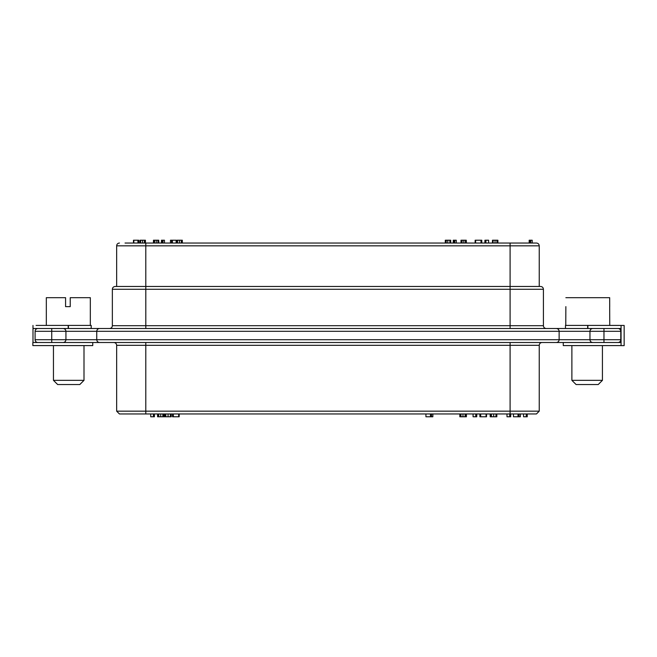 <?xml version="1.0" encoding="UTF-8"?>
<svg xmlns="http://www.w3.org/2000/svg" width="657" height="657" viewBox="0 0 657 657"><rect width="100%" height="100%" fill="white"/><g stroke="black" fill="none" stroke-linecap="round" stroke-linejoin="round"><path stroke-width="0.99" d="M571.886 380.346L576.09 384.542L598.223 384.542L602.428 380.346L571.886 380.346L571.886 345.59M53.455 380.346L57.66 384.542L79.801 384.542L83.997 380.346L53.455 380.346L53.455 345.59M36.078 325.42L68.205 325.42L68.205 328.5L32.99 328.5L32.99 325.42M36.078 342.511L36.078 341.829M37.901 342.511L51.731 342.511L51.731 339.71L35.1 339.71L35.1 331.3L35.1 339.71A2.8 2.8 0 0 0 37.901 342.511L32.85 342.511L32.85 345.59L92.744 345.59L92.744 342.511M36.078 329.182L36.078 328.5M32.99 342.511L32.99 328.5M36.078 345.59L32.99 345.59M91.192 328.5L91.192 325.42L68.435 325.42L68.435 328.5M621.07 325.429L621.07 345.631L624.15 345.631L624.15 325.429L621.07 325.429M624.15 325.429L587.884 325.42L587.884 328.5L603.972 328.5L37.901 328.5A2.8 2.8 0 0 0 35.1 331.3A2.8 2.8 0 0 1 37.901 328.5M524.245 328.5L556.331 328.5C558.031 328.672 558.959 329.6 559.132 331.3L589.961 331.3C590.126 329.6 591.062 328.672 592.762 328.5C591.062 328.672 590.126 329.6 589.961 331.3L620.783 331.3A2.8 2.8 0 0 0 617.982 328.5L621.07 328.5M621.07 342.511L617.982 342.511A2.8 2.8 0 0 0 620.783 339.71L51.731 339.71L51.731 328.5M563.271 342.511L563.271 345.59L621.07 345.59M587.654 328.5L587.654 325.42L565.472 325.42L565.472 328.5M90.321 325.42L90.321 297.678L70.233 297.678L70.233 306.638L65.577 306.638L65.577 297.678L46.327 297.678L46.327 325.42M617.982 328.5L603.972 328.5L603.972 342.511L617.982 342.511M99.552 328.5C97.852 328.672 96.924 329.6 96.751 331.3C96.924 329.6 97.852 328.672 99.552 328.5L131.638 328.5M565.866 306.638L565.767 325.42M609.671 297.678L609.704 306.638L609.671 297.678L565.866 297.678M609.762 325.42L609.671 306.638M371.517 243.033L330.184 243.033M532.211 243.033L532.211 240.224L530.741 240.224L530.741 243.033L536.432 243.033L125.035 243.033M145.788 243.033L145.788 245.833L510.095 245.833L510.095 243.033L498.178 243.033M188.247 243.033L161.441 243.033L161.441 240.224L164.472 240.224L164.472 243.033M158.748 243.033L158.748 240.224L158.846 243.033L156.259 243.033L156.259 240.224L153.869 240.224L153.869 243.033M51.731 342.511L603.972 342.511M556.331 342.511C558.031 342.338 558.959 341.41 559.132 339.71C558.959 341.41 558.031 342.338 556.331 342.511L524.245 342.511M131.638 342.511L99.552 342.511C97.852 342.338 96.924 341.41 96.751 339.71C96.924 341.41 97.852 342.338 99.552 342.511M485.613 416.776L486.541 416.776L486.541 413.967M479.897 413.967L479.897 416.776L486.065 416.776L486.065 413.967M480.259 413.967L480.259 416.776M480.686 413.967L480.686 416.776M473.073 413.967L473.073 416.776L476.768 416.776L476.768 413.967M475.775 413.967L475.775 416.776M513.454 413.967L513.454 416.776L520.385 416.776L520.385 413.967M518.012 413.967L518.012 416.776M519.03 413.967L519.03 416.776M506.999 413.967L506.999 416.776L510.703 416.776L510.703 413.967M509.709 413.967L509.709 416.776M178.236 416.776L179.172 416.776L179.172 413.967M172.52 413.967L172.52 416.776L178.688 416.776L178.688 413.967M172.89 413.967L172.89 416.776M173.308 413.967L173.308 416.776M164.817 413.967L164.817 416.776L171.214 416.776L171.214 413.967M171.19 413.967L171.19 416.776M164.579 413.967L164.579 416.776L165.145 416.776M164.143 413.967L164.143 416.776L157.573 416.776L157.573 413.967M157.705 413.967L157.705 416.776M163.634 413.967L163.634 416.776L163.65 413.967M150.716 413.967L150.716 416.776L154.42 416.776L154.42 413.967M153.426 413.967L153.426 416.776M425.925 413.967L425.925 416.776L432.848 416.776L432.848 413.967M430.483 413.967L430.483 416.776M431.493 413.967L431.493 416.776M466.413 413.967L466.413 416.776L459.834 416.776L459.834 413.967M459.966 413.967L459.966 416.776M465.903 413.967L465.903 416.776L465.912 413.967M490.426 413.967L490.426 416.776L496.832 416.776L496.807 413.967L496.832 416.776M490.188 413.967L490.188 416.776L490.754 416.776M523.547 413.967L523.547 416.776L527.243 416.776L527.243 413.967M526.249 413.967L526.249 416.776M113.85 342.511C115.566 342.691 116.494 343.627 116.65 345.311L145.788 345.311L145.788 411.167L116.65 411.167L119.451 413.967L536.432 413.967L539.233 411.167L145.788 411.167L145.788 413.967M476.07 240.224L475.142 240.224L475.142 243.033M481.786 243.033L481.786 240.224L475.619 240.224L475.619 243.033M481.425 243.033L481.425 240.224M480.998 243.033L480.998 240.224M488.611 243.033L488.611 240.224L484.907 240.224L484.907 243.033M485.901 243.033L485.901 240.224M446.013 240.224L445.29 240.224L445.29 243.033M450.718 243.033L450.718 240.224L445.43 240.224L445.43 243.033M456.287 243.033L456.287 240.224L453.256 240.224L453.256 243.033M453.913 243.033L453.913 240.224M176.15 243.033L176.15 240.224L170.459 240.224L170.459 243.033M172.389 243.033L172.389 240.224M171.567 243.033L171.567 240.224M182.326 243.033L182.326 240.224L181.899 240.224L182.326 240.224L182.334 243.033M182.137 243.033L182.137 240.224L176.889 240.224L176.905 243.033L176.889 240.224M138.742 243.033L138.742 240.224L133.856 240.224L133.856 243.033M137.937 243.033L137.937 240.224M134.233 240.224L133.47 240.224L133.47 243.033M138.914 243.033L138.742 240.224M145.427 243.033L145.427 240.224L144.992 240.224L145.427 240.224L145.427 243.033M145.238 243.033L145.238 240.224L139.99 240.224L139.998 243.033L139.99 240.224M158.748 240.224L156.259 240.224M154.181 240.224L153.467 240.224L153.467 243.033M162.098 243.033L162.098 240.224M466.281 243.033L466.281 240.224L461.403 240.224L461.403 243.033M461.723 240.224L461 240.224L461 243.033M466.388 243.033L466.281 240.224M497.899 243.033L497.899 240.224L497.464 240.224L497.899 240.224L497.899 243.033M497.702 243.033L497.702 240.224L492.463 240.224L492.471 243.033L492.463 240.224M530.741 240.224L529.181 240.224L529.181 243.033M529.838 243.033L529.838 240.224M35.1 331.3L65.93 331.3C65.757 329.6 64.821 328.672 63.121 328.5C64.821 328.672 65.757 329.6 65.93 331.3L65.93 339.71C65.757 341.41 64.821 342.338 63.121 342.511C64.821 342.338 65.757 341.41 65.93 339.71M556.331 328.5C558.031 328.672 558.959 329.6 559.132 331.3L559.132 339.71M620.783 331.3L620.783 339.71M589.961 331.3L589.961 339.71C590.126 341.41 591.062 342.338 592.762 342.511C591.062 342.338 590.126 341.41 589.961 339.71M65.93 331.3L96.751 331.3L96.751 339.71M540.144 286.468L115.41 286.468M119.451 243.033C117.734 243.213 116.798 244.149 116.65 245.833L145.788 245.833L145.805 328.5L145.805 325.7L112.355 325.7L112.355 289.269L510.095 289.269L510.095 245.833L539.233 245.833C539.085 244.149 538.149 243.213 536.432 243.033M165.794 413.967L165.794 416.776M168.069 413.967L168.069 416.776M170.377 413.967L170.377 416.776M158.674 413.967L158.674 416.776M160.71 413.967L160.71 416.776M162.846 413.967L162.846 416.776M460.935 413.967L460.935 416.776M462.971 413.967L462.971 416.776M465.107 413.967L465.107 416.776M491.403 413.967L491.403 416.776M493.678 413.967L493.678 416.776M495.986 413.967L495.986 416.776M510.095 413.967L510.095 342.511M449.889 243.033L449.889 240.224M447.77 243.033L447.77 240.224M446.202 243.033L446.202 240.224M454.816 243.033L454.816 240.224M181.316 243.033L181.316 240.224M179.46 243.033L179.46 240.224M177.546 243.033L177.546 240.224M144.417 243.033L144.417 240.224M142.553 243.033L142.553 240.224M140.647 243.033L140.647 240.224M157.885 243.033L157.885 240.224M154.567 243.033L154.567 240.224M153.664 243.033L153.664 240.224M163.002 243.033L163.002 240.224M465.419 243.033L465.419 240.224M463.801 243.033L463.801 240.224M462.101 243.033L462.101 240.224M461.198 243.033L461.198 240.224M496.889 243.033L496.889 240.224M495.025 243.033L495.025 240.224M493.12 243.033L493.12 240.224M96.751 331.3L559.132 331.3M542.041 342.511C540.333 342.675 539.405 343.611 539.233 345.311L145.788 345.311L145.788 342.511M145.805 286.468L145.805 325.7L510.095 325.7L510.095 328.5M546.222 328.5C544.505 328.319 543.569 327.383 543.413 325.7L510.095 325.7L510.095 289.269L543.413 289.269C543.265 287.585 542.329 286.649 540.612 286.468M602.428 380.346L602.428 345.59M83.997 380.346L83.997 345.59M116.65 345.311L116.65 411.167M112.355 325.7C112.207 327.383 111.271 328.319 109.555 328.5M112.355 289.269C112.511 287.585 113.447 286.649 115.164 286.468M543.413 325.7L543.413 289.269M116.65 245.833L116.65 286.468M539.233 245.833L539.233 286.468M539.233 345.311L539.233 411.167"/></g></svg>
